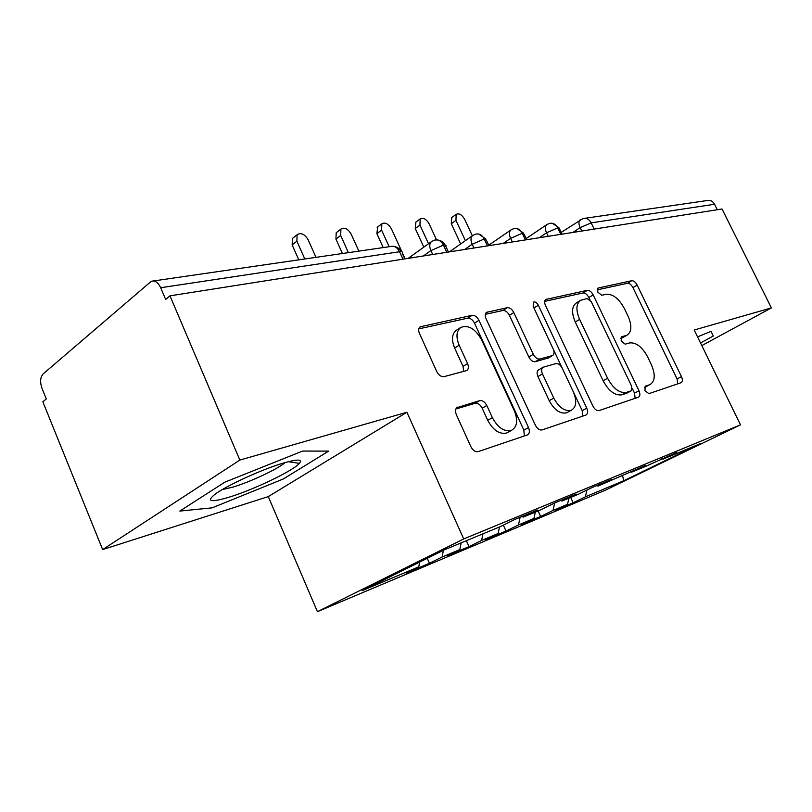 <?xml version="1.0" encoding="UTF-8"?>
<svg xmlns="http://www.w3.org/2000/svg" width="812" height="812" viewBox="0 0 812 812"><rect width="100%" height="100%" fill="white"/><g stroke="black" fill="none" stroke-linecap="round" stroke-linejoin="round"><path stroke-width="1.22" d="M644.901 390.643L648.889 393.647L681.055 382.726C682.648 381.792 682.78 379.752 681.451 376.606L637.166 285.083C635.512 282.079 633.695 280.617 631.706 280.708L597.916 288.098L597.754 292.117L601.783 295.274L606.229 294.269C612.908 293.883 618.957 298.623 624.347 308.479L628.082 316.244C632.101 325.673 631.726 332.007 626.955 335.234L621.444 336.838L621.18 341.081L625.199 344.166L629.564 342.938C636.141 342.248 642.16 346.876 647.6 356.833L651.376 364.689C655.639 374.85 655.122 381.508 649.823 384.665L645.256 386.177L644.901 390.643M457.897 407.035L457.44 407.208C455.309 408.588 454.943 411.065 456.334 414.658L470.909 446.732C472.929 450.508 475.355 452.142 478.177 451.624L527.394 434.917C529.586 433.689 529.952 431.243 528.51 427.548L478.928 320.304C477.04 316.792 474.766 315.127 472.107 315.32L420.108 326.83C418.464 328.251 418.251 330.484 419.489 333.529L436.754 371.541C438.754 375.276 441.19 376.961 444.062 376.626L466.738 370.546C468.615 369.196 468.889 366.872 467.57 363.573L459.145 345.202C455.806 336.929 456.344 331.002 460.769 327.429C468.372 324.627 475.304 328.748 481.587 339.802L514.341 410.781C518.178 420.525 517.173 427.071 511.337 430.431C504.161 431.954 497.837 427.691 492.366 417.662L486.794 405.492C484.835 401.849 482.48 400.214 479.75 400.6L456.638 407.776M701.812 345.597L771.4 307.91L722.03 208.978L169.972 295.842L165.658 299.435L160.685 287.732C158.137 282.434 155.001 280.282 151.286 281.277L43.117 373.946C40.235 377.245 39.859 382.036 41.991 388.319L46.294 398.936L42.853 401.808L102.647 549.582L268.275 496.599L317.431 611.68L463.713 538.935L406.913 412.242L239.855 460.069L169.972 295.842M771.4 307.91L694.199 330.007L740.493 424.849L463.713 538.935M592.912 406.091C594.739 409.461 596.79 410.953 599.063 410.578L638.405 397.21C640.15 396.205 640.343 394.053 638.983 390.755L593.166 294.878C591.451 291.731 589.502 290.219 587.34 290.331L545.857 299.435C544.405 300.572 544.273 302.592 545.491 305.485L592.912 406.091M585.888 415.054L542.061 429.934C539.544 430.37 537.321 428.807 535.392 425.255L486.043 318.72C484.815 315.736 484.987 313.615 486.55 312.346L507.287 307.687C509.794 307.525 511.966 309.139 513.803 312.539L533.311 354.306C535.169 357.727 537.321 359.31 539.767 359.036L552.607 355.504C554.312 354.337 554.515 352.175 553.205 349.018L533.179 306.378L533.464 302.094C535.189 301.526 536.813 302.572 538.336 305.241L586.751 408.152C588.152 411.633 587.878 413.927 585.929 415.033L585.929 415.033M317.431 611.68L605.458 490.164L740.493 424.849M622.469 475.264L623.738 480.724L700.096 443.768L663.008 459.145L676.69 452.497L645.662 466.342L631.574 472.178L645.459 465.418L597.967 486.114L612.035 479.242L592.273 487.423L578.103 494.356L561.934 501.065L576.185 494.072L554.941 502.861L540.599 509.906L523.212 517.122L537.625 510.027L514.737 519.497L500.233 526.653L444.306 549.846L362.152 590.628L418.769 566.837L419.662 562.077M623.738 480.724L585.391 496.832L586.944 490.022M570.684 497.431L573.16 502.77L585.391 496.832M573.16 502.77L555.205 510.332L567.507 504.343L553.013 510.443L554.647 503.004M538.112 510.941L540.65 516.462L553.013 510.443M540.65 516.462L521.527 524.511L533.951 518.442L518.492 524.948L520.116 517.264M503.328 525.12L506.008 531.038L518.492 524.948M506.008 531.038L485.606 539.625L498.142 533.494L481.607 540.437L482.957 533.819M466.372 540.691L469.031 546.608L481.607 540.437M469.031 546.608L447.199 555.794L459.836 549.582L442.124 557.022L443.433 550.282M427.254 558.311L429.457 563.264L442.124 557.022M429.457 563.264L406.061 573.11L418.769 566.837M523.212 517.122L522.004 516.483M561.934 501.065L560.747 500.456M459.836 549.582L461.165 542.852M597.967 486.114L596.8 485.546M498.142 533.494L499.492 526.958M631.574 472.178L630.437 471.63M533.951 518.442L535.321 512.098M717.29 209.729L714.57 204.269L591.156 222.864L594.161 229.106M584.823 218.306L706.887 200.584C710.155 199.823 712.713 201.061 714.57 204.269M663.008 459.145L661.881 458.628M567.507 504.343L568.897 498.172M239.855 460.069L102.647 549.582M711.018 331.326L697.559 336.889L711.018 331.326L713.312 336.006L711.018 331.326M700.523 342.958L713.312 336.006L700.523 342.958M268.275 496.599L406.913 412.242M283.358 478.958L328.627 451.117L302.632 451.056L224.792 482.186L179.817 511.073L212.135 507.845L283.358 478.958L212.135 507.845L179.817 511.073L224.792 482.186L302.632 451.056L328.627 451.117L283.358 478.958M560.838 234.343L557.763 227.898C555.672 224.102 552.86 222.62 549.348 223.462M525.405 239.916L522.258 233.247C520.116 229.319 517.264 227.776 513.702 228.639M487.474 245.884L484.246 238.972C482.054 234.901 479.161 233.298 475.558 234.181M446.773 252.288L443.453 245.122C441.21 240.89 438.277 239.225 434.633 240.119C439.099 239.418 442.611 241.062 445.179 245.062M644.332 387.395L646.697 386.339M623.423 337.264L620.581 338.371M677.756 383.853L677.066 378.93L632.944 287.621C631.289 284.616 629.473 283.175 627.483 283.266L597.155 289.894M589.959 299.78L588.873 297.507C587.147 294.36 585.208 292.858 583.046 292.98L544.71 301.353M635.136 398.327L634.507 393.15L632.284 388.491M631.208 390.826L631.665 386.289L591.309 301.729L587.208 298.552L580.651 300.288C576.063 303.718 575.718 310.082 579.626 319.38L607.579 378.26C613.314 388.725 619.627 393.424 626.499 392.379L631.208 390.826L627.087 393.049M580.265 300.521L576.327 302.937C571.729 306.378 571.374 312.732 575.261 322.009L579.626 319.38M626.722 393.231L622.002 394.794C615.12 395.86 608.817 391.171 603.103 380.737L575.261 322.009M485.312 314.335L502.892 310.488L507.287 307.687M548.415 357.96L535.281 361.685C532.834 361.959 530.683 360.396 528.825 356.975L509.398 315.32C507.571 311.93 505.399 310.326 502.892 310.488M582.732 416.12L582.184 410.618L533.667 307.413M553.764 398.093C558.93 407.533 564.736 411.603 571.161 410.324C576.368 407.299 577.109 401.169 573.384 391.963L562.239 368.232C560.412 364.862 558.311 363.319 555.936 363.593L543.147 367.217C541.371 368.394 541.137 370.627 542.467 373.906L553.764 398.093L549.196 400.661C554.342 410.06 560.138 414.12 566.573 412.831L568.004 412.049M542.832 367.4L538.64 369.846C536.854 371.033 536.62 373.256 537.94 376.524L542.467 373.906M549.196 400.661L537.94 376.524M508.383 432.065L506.678 433.009C499.481 434.542 493.168 430.309 487.728 420.311L482.166 408.182C480.217 404.538 477.872 402.914 475.132 403.3L455.837 409.004M460.769 327.429L456.303 330.311C451.868 333.884 451.32 339.802 454.649 348.043L459.145 345.202M463.642 371.449L463.033 366.374L454.649 348.043M524.298 435.963L523.862 430.106L474.492 323.146C472.604 319.654 470.331 317.999 467.671 318.192L418.819 328.86M472.33 235.774L464.626 219.25C461.896 214.652 459.074 213.008 456.151 214.348L455.958 220.387L451.299 223.747L451.807 217.494M455.958 220.387L465.388 240.646M451.299 223.747L460.678 243.955M436.521 239.824L429.162 223.889C426.29 219.057 423.285 217.403 420.169 218.925L419.956 225.086L415.257 228.537L415.906 222.082M419.956 225.086L428.543 243.752M415.257 228.537L423.813 247.152M401.899 251.761L391.425 228.822C388.369 223.736 385.172 222.072 381.843 223.818L381.599 230.1L376.89 233.643L377.681 226.964M405.127 258.845L402.397 252.867M381.599 230.1L389.171 246.726M376.89 233.643L383.223 247.589M358.853 251.131L351.16 234.079C347.901 228.71 344.481 227.045 340.918 229.075L340.664 235.45L335.945 239.093L336.209 232.729L336.929 232.171M340.664 235.45L348.409 252.644M335.945 239.093L342.42 253.517M315.98 257.353L308.113 239.702C304.612 234.008 300.947 232.354 297.121 234.729L296.887 241.174L292.158 244.919L292.411 238.495L293.365 237.733M296.887 241.174L304.804 258.977M292.158 244.919L298.786 259.85M229.116 497.188C253.851 489.666 293.305 470.716 299.405 463.368C302.815 459.156 297.527 459.044 283.55 463.023C262.337 469.153 225.635 485.962 214.551 494.63C206.106 501.704 210.958 502.557 229.116 497.188M222.326 489.575L232.902 487.119C250.36 481.922 278.201 468.839 285.063 462.586M561.204 232.405L582.884 218.59C586.355 217.768 589.116 219.189 591.156 222.864L580.154 227.654L572.876 232.445M402.965 259.18L399.565 251.73L160.685 287.732M404.823 258.886L402.224 253.202C402.955 251.903 402.072 251.405 399.565 251.73C397.271 247.345 394.287 245.6 390.613 246.513L153.377 280.972M581.778 231.044L580.154 227.654C578.509 223.899 578.54 221.26 580.245 219.758M562.036 234.15L559.478 228.781L557.763 227.898L546.527 232.821L539.168 237.754M548.202 236.333L546.537 232.821C544.882 229.004 544.943 226.294 546.699 224.701L526.196 238.545M512.331 241.976L510.616 238.342L503.186 243.417M473.924 248.015L472.168 244.25L464.667 249.477M432.705 254.501L430.898 250.593L423.346 255.973M526.744 239.713L524.156 234.242L522.258 233.247L510.626 238.342M488.956 245.65L486.368 240.108L484.246 238.972L472.168 244.26C470.513 240.352 470.615 237.5 472.472 235.673L449.401 251.872M488.743 245.204L510.86 229.989C509.043 231.694 508.962 234.475 510.616 238.342M448.427 252.035L445.829 246.412C446.448 245.265 445.656 244.828 443.453 245.122L430.908 250.603C429.254 246.686 429.375 243.752 431.253 241.803L408.213 258.358M472.787 235.45L475.396 234.232M431.71 241.468L434.491 240.169M645.154 387.121L649.6 384.746M621.089 337.092L621.647 336.767M621.667 338.076L626.032 335.579M597.561 288.402L598.282 287.955M627.483 283.266L631.706 280.708M632.944 287.621L637.166 285.083M677.066 378.93L681.451 376.606M545.278 299.953L546.506 299.181M583.046 292.98L587.34 290.331M588.873 297.507L593.166 294.878M634.507 393.15L638.983 390.755M603.103 380.737L607.579 378.26M622.002 394.794L626.499 392.379M485.901 312.955L487.373 312.001M509.398 315.32L513.803 312.539M528.825 356.975L533.311 354.306M535.281 361.685L539.767 359.036M547.724 358.285L552.201 355.656M533.961 307.971L538.336 305.241M582.184 410.618L586.751 408.152M475.132 403.3L479.75 400.6M482.166 408.182L486.794 405.492M487.728 420.311L492.366 417.662M463.033 366.374L467.57 363.573M419.398 327.54L421.195 326.353M467.671 318.192L472.107 315.32M474.492 323.146L478.928 320.304M523.862 430.106L528.51 427.548M559.021 227.857L552.393 223.3M523.659 233.206L516.808 228.487M546.699 224.701L549.156 223.523M485.799 238.921L478.715 234.039M510.86 229.989L513.529 228.7M401.504 251.669C399.707 248.675 397.149 246.919 393.84 246.391M645.378 387.05L649.823 384.665M622.601 337.731L626.955 335.234M626.773 393.211L631.259 390.805M548.13 358.133L552.607 355.504M566.573 412.831L571.161 410.324M506.678 433.009L511.337 430.431M451.502 217.717L456.151 214.348M415.49 222.386L420.169 218.925M377.144 227.38L381.843 223.818M336.209 232.729L340.918 229.075M292.411 238.495L297.121 234.729M288.331 461.693L299.405 463.368"/></g></svg>

